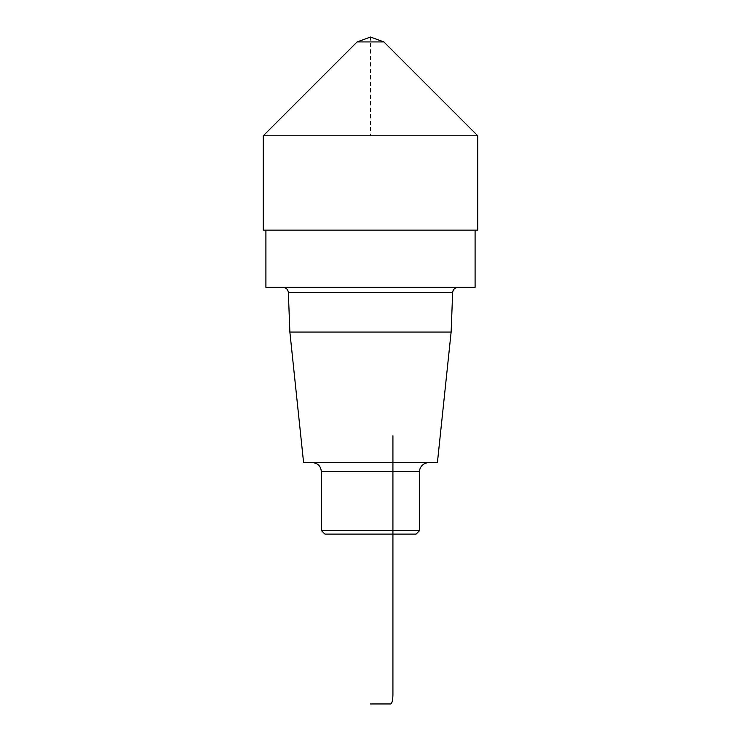 <?xml version="1.0" encoding="UTF-8"?>
<svg xmlns="http://www.w3.org/2000/svg" width="741" height="741" viewBox="0 0 741 741"><rect width="100%" height="100%" fill="white"/><g stroke="black" fill="none" stroke-linecap="round" stroke-linejoin="round"><path stroke-width="0.56" stroke-dasharray="3.71 2.78" d="M416.09 534.094L324.91 534.094M419.665 530.519L321.335 530.519M312.396 462.579L428.604 462.579L312.396 462.579M437.412 462.579L303.588 462.579M451.13 332.061L289.87 332.061M282.988 287.36L458.012 287.36L282.988 287.36M265.908 287.36L475.092 287.36M475.092 230.145L265.908 230.145L475.092 230.145M477.778 230.145L263.222 230.145M370.5 135.798L477.778 135.798L263.222 135.798L477.778 135.798L370.5 135.798L370.5 37.05M357.088 41.931L383.912 41.931M419.665 471.517L321.335 471.517M452.649 292.519L288.351 292.519"/><path stroke-width="1.11" d="M419.665 530.519L321.335 530.519L324.91 534.094L416.09 534.094L419.665 530.519L419.665 471.517C419.221 469.544 421.194 463.227 428.604 462.579M321.335 530.519L321.335 471.517L419.665 471.517M312.396 462.579C317.824 463.106 320.797 466.089 321.335 471.517M451.13 332.061L289.87 332.061L303.588 462.579L437.412 462.579L451.13 332.061L452.649 292.519C453.038 289.398 454.817 287.675 458.012 287.36M289.87 332.061L288.351 292.519L452.649 292.519M282.988 287.36C286.146 287.647 287.934 289.37 288.351 292.519M475.092 230.145L475.092 287.36L265.908 287.36L265.908 230.145M263.222 230.145L477.778 230.145L477.778 135.798L263.222 135.798L477.778 135.798L383.912 41.931L357.088 41.931L263.222 135.798L263.222 230.145M357.088 41.931L370.5 37.05L383.912 41.931L477.778 135.798L383.912 41.931L370.5 37.05L383.912 41.931M392.925 435.764L392.925 695.012C392.786 700.402 392.035 703.385 390.683 703.95L370.5 703.95"/></g></svg>
